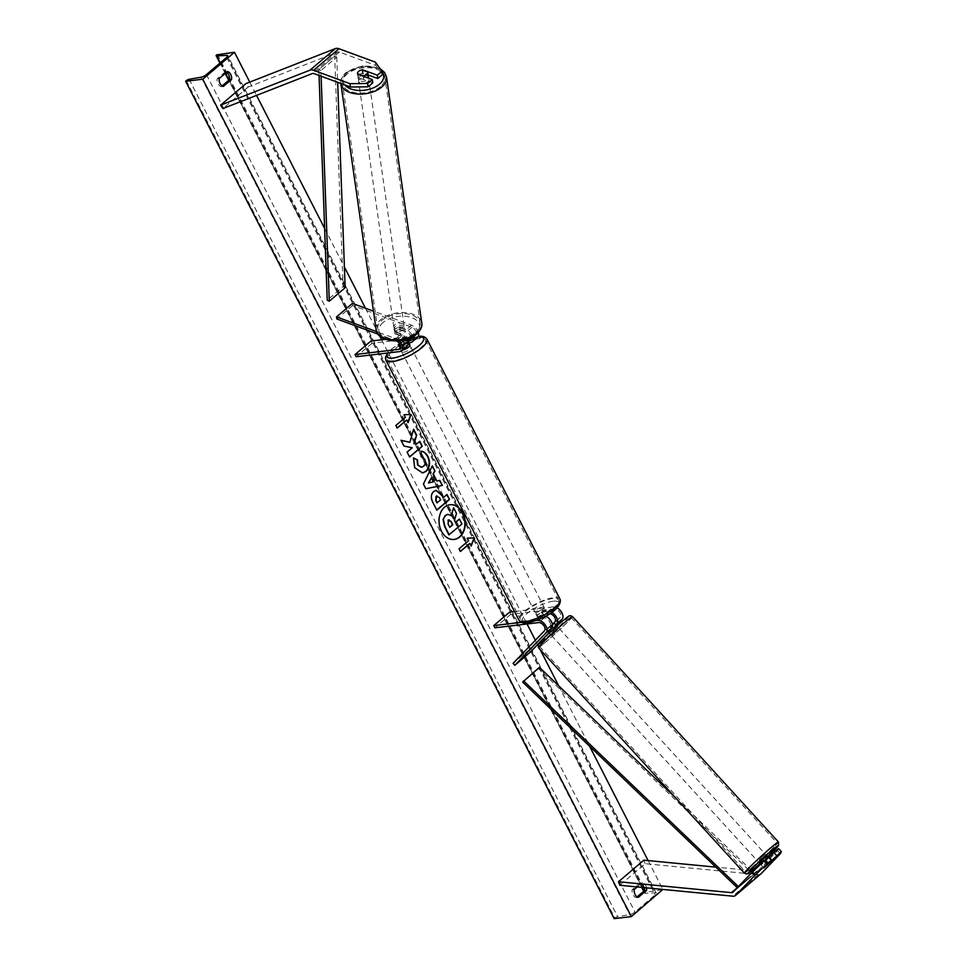 <?xml version="1.0" encoding="UTF-8"?>
<svg xmlns="http://www.w3.org/2000/svg" width="967" height="967" viewBox="0 0 967 967"><rect width="100%" height="100%" fill="white"/><g stroke="black" fill="none" stroke-linecap="round" stroke-linejoin="round"><path stroke-width="0.73" stroke-dasharray="4.83 3.63" d="M548.156 631.705L546.44 629.819L553.946 622.857L548.047 628.574L549.848 626.229A5.186 3.094 -130.4 0 0 549.208 621.044A5.186 3.094 -130.4 0 0 544.107 617.998L538.281 618.687A5.186 1.535 152.9 0 1 538.256 618.65A5.186 1.535 152.9 0 1 543.345 614.371L549.171 613.682A5.186 3.094 49.6 0 1 549.788 613.67M548.18 631.729L555.723 624.803M551.444 625.528L553.184 627.438M556.243 625.274L549.038 632.756M544.457 637.507L538.909 643.26M514.529 611.531L553.438 606.901L548.047 611.482A7.772 4.63 49.6 0 1 551.698 612.365M553.438 606.901A7.772 4.63 49.6 0 1 557.089 607.796M509.597 612.123L510.733 614.323L554.562 609.101A5.186 3.094 49.6 0 1 559.675 612.159A5.186 3.094 49.6 0 1 560.304 617.333L528.937 649.897L530.678 651.806M528.937 649.897L513.09 663.374M521.249 622.325L536.286 620.524M510.733 614.323L494.886 627.801M548.047 611.482L542.221 612.171A5.186 1.535 -27.1 0 0 537.132 616.438A5.186 1.535 -27.1 0 0 537.156 616.487L542.971 615.786L538.365 619.714M545.606 616.209A7.772 4.63 -130.4 0 0 542.971 615.786M543.345 614.371L542.221 612.171M538.281 618.687L537.156 616.487M546.367 629.831L548.12 631.753M768.825 856.847L761.077 864.885L766.154 860.57L768.922 863.604M766.154 860.57L769.273 857.342M778.544 848.579L777.589 850.609L758.321 870.614A4.146 2.478 49.6 0 1 758.213 870.711A4.146 2.478 49.6 0 1 757.33 871.074A4.146 2.478 49.6 0 1 756.823 871.086L753.692 870.784M760.666 874.047A8.292 4.944 49.6 0 1 759.131 874.603A8.292 4.944 49.6 0 1 758.128 874.615L645.17 863.7L619.811 885.264M777.589 850.609L780.381 853.668M643.865 860.171L645.17 863.7M751.915 870.602L715.785 867.121M761.077 864.885L763.87 867.943M372.754 82.86L358.153 77.481A5.186 3.022 171.8 0 1 357.983 76.961A5.186 3.022 171.8 0 1 359.059 74.737A5.186 3.022 171.8 0 1 363.217 73.178L368.173 74.991M358.153 77.481L357.669 74.157M382.473 74.592L375.788 65.442L339.453 52.073A4.146 2.478 -130.4 0 0 338.124 51.88A4.146 2.478 -130.4 0 0 337.676 51.988L248.217 87.018L245.969 83.597M375.788 65.442L375.317 62.106M248.217 87.018L222.869 108.582M363.217 73.178L362.794 70.24M411.156 337.604A5.186 3.094 -130.4 0 0 406.491 331.85L399.927 329.433A5.186 3.022 -8.2 0 0 395.769 330.992A5.186 3.022 -8.2 0 0 394.693 333.216A5.186 3.022 -8.2 0 0 394.85 333.748L394.548 331.669A5.186 3.022 171.8 0 1 394.391 331.137A5.186 3.022 171.8 0 1 395.467 328.913A5.186 3.022 171.8 0 1 399.625 327.354L406.188 329.771A7.772 4.63 -130.4 0 1 412.8 336.746M406.914 339.272A7.772 4.63 49.6 0 0 401.124 334.086L394.548 331.669M399.141 340.843A7.772 4.63 -130.4 0 0 395.733 338.668L376.659 331.645M418.3 332.515A7.772 4.63 -130.4 0 0 411.579 325.19L373.467 311.156M370.893 341.061L372.029 343.273L415.858 338.051A7.772 4.63 -130.4 0 0 417.514 337.362M385.531 339.32L414.722 335.839A5.186 3.094 -130.4 0 0 415.834 335.38A5.186 3.094 -130.4 0 0 415.967 331.161A5.186 3.094 -130.4 0 0 411.882 327.269L352.689 305.487L352.387 303.408M352.689 305.487L336.842 318.965M394.85 333.748L401.414 336.165A5.186 3.094 49.6 0 1 405.499 340.058A5.186 3.094 49.6 0 1 405.366 344.276A5.186 3.094 49.6 0 1 404.266 344.736L400.362 345.207M396.591 340.988A5.186 3.094 -130.4 0 0 396.035 340.747L378.049 334.135M407.651 340.855L402.816 341.436A5.186 1.535 -27.1 0 0 399.48 343.551A5.186 1.535 152.9 0 1 403.517 341.121L407.566 340.638M372.029 343.273L356.182 356.75M408.715 342.838L404.641 343.321A5.186 1.535 -27.1 0 0 399.552 347.6A5.186 1.535 -27.1 0 0 399.576 347.637L405.403 346.948L400.012 351.529M407.047 346.246A7.772 4.63 49.6 0 1 405.403 346.948M399.927 329.433L399.625 327.354M403.517 341.121L404.641 343.321M398.452 345.437L399.576 347.637M543.78 609.186A5.186 1.535 -27.1 0 0 538.426 611.374A5.186 1.535 -27.1 0 0 535.996 614.238A5.186 1.535 -27.1 0 0 537.447 614.577A5.186 1.535 -27.1 0 0 542.801 612.389A5.186 1.535 -27.1 0 0 545.231 609.524A5.186 1.535 -27.1 0 0 543.78 609.186M541.75 615.242A5.186 1.535 152.9 0 1 538.353 616.342A5.186 1.535 152.9 0 1 536.903 616.003A5.186 1.535 152.9 0 1 536.854 615.822L541.75 615.242L543.103 617.877L538.208 618.469A5.186 1.535 -27.1 0 1 542.644 614.686L541.29 612.051A5.186 1.535 152.9 0 1 544.687 610.951A5.186 1.535 152.9 0 1 546.125 611.277A5.186 1.535 152.9 0 1 546.186 611.458L547.54 614.105A5.186 1.535 -27.1 0 1 546.5 615.701M543.103 617.877A5.186 1.535 -27.1 0 0 545.787 616.281M542.644 614.686L547.54 614.105M536.854 615.822L538.208 618.469M409.911 345.074A5.186 1.535 -27.1 0 0 408.461 344.748A5.186 1.535 -27.1 0 0 403.106 346.935A5.186 1.535 -27.1 0 0 400.676 349.8A5.186 1.535 -27.1 0 0 402.127 350.139A5.186 1.535 -27.1 0 0 402.574 350.066M402.816 341.436L404.17 344.083A5.186 1.535 152.9 0 1 407.566 342.983A5.186 1.535 152.9 0 1 408.884 343.164M404.617 347.274A5.186 1.535 152.9 0 1 401.22 348.374A5.186 1.535 152.9 0 1 399.782 348.035A5.186 1.535 152.9 0 1 399.722 347.854L404.617 347.274L403.263 344.627A5.186 1.535 -27.1 0 0 407.699 340.988M403.263 344.627L400.278 344.977M399.722 347.854L398.489 345.424M546.186 611.458L541.29 612.051M409.053 343.503L404.17 344.083M403.251 352.339A5.186 1.535 -27.1 0 0 408.606 350.151A5.186 1.535 -27.1 0 0 411.035 347.286A5.186 1.535 -27.1 0 0 409.585 346.948A5.186 1.535 -27.1 0 0 404.242 349.135A5.186 1.535 -27.1 0 0 401.813 352A5.186 1.535 -27.1 0 0 403.251 352.339M542.656 606.986A5.186 1.535 152.9 0 1 544.107 607.312A5.186 1.535 152.9 0 1 541.677 610.177A5.186 1.535 152.9 0 1 536.322 612.377A5.186 1.535 152.9 0 1 534.872 612.038A5.186 1.535 152.9 0 1 537.301 609.174A5.186 1.535 152.9 0 1 542.656 606.986M526.399 620.814A21.407 6.322 152.9 0 1 520.439 619.424A21.407 6.322 152.9 0 1 530.472 607.59A21.407 6.322 152.9 0 1 552.58 598.549A21.407 6.322 152.9 0 1 558.539 599.927A21.407 6.322 152.9 0 1 548.507 611.76A21.407 6.322 152.9 0 1 526.399 620.814M419.509 338.51A21.407 6.322 -27.1 0 0 397.401 347.552A21.407 6.322 -27.1 0 0 387.368 359.398A21.407 6.322 -27.1 0 0 393.327 360.776A21.407 6.322 -27.1 0 0 415.435 351.734A21.407 6.322 -27.1 0 0 425.48 339.888A21.407 6.322 -27.1 0 0 419.509 338.51M766.988 855.988L759.337 862.975M768.306 857.524L765.235 860.715L768.306 857.524L771.037 860.509M768.378 864.16L765.235 860.715M760.799 864.486L763.87 861.307L760.799 864.486L763.918 867.895M766.988 864.716L763.87 861.307M551.541 632.394L557.512 626.664L551.541 632.394M550.876 626.048L552.967 628.345L556.037 625.153M557.512 626.664L556.11 625.141L552.967 628.345M551.226 628.514L549.51 626.628L552.35 624.102M551.601 628.925L548.482 632.055M549.51 626.628L546.44 629.819M557.584 629.843L551.601 635.573L557.584 629.843M759.264 859.796L765.248 854.079L759.264 859.796M770.3 848.349A21.407 1.015 137.6 0 0 753.704 863.374A21.407 1.015 137.6 0 0 745.617 872.004A21.407 1.015 137.6 0 0 752.531 866.795A21.407 1.015 137.6 0 0 769.128 851.758A21.407 1.015 137.6 0 0 777.214 843.139A21.407 1.015 137.6 0 0 770.3 848.349M546.548 641.29A21.407 1.015 -42.4 0 1 539.622 646.512A21.407 1.015 -42.4 0 1 547.721 637.882A21.407 1.015 -42.4 0 1 564.317 622.857A21.407 1.015 -42.4 0 1 571.231 617.635A21.407 1.015 -42.4 0 1 563.145 626.265A21.407 1.015 -42.4 0 1 546.548 641.29M449.909 504.738A17.479 13.042 83.2 0 0 449.74 504.762A17.479 13.042 83.2 0 0 441.121 531.209A17.479 13.042 83.2 0 0 453.874 539.477A17.479 13.042 83.2 0 0 454.043 539.453M249.752 82.11L256.545 95.395M324.634 228.442L344.397 267.049M365.453 308.219L379.584 335.827M381.614 339.792L527.039 623.969M535.367 640.251L537.604 644.626M537.821 645.049L540.082 649.461M558.672 685.784L589.604 746.234M648.12 860.582L662.878 889.422M646.512 887.839A6.479 4.835 83.2 0 0 645.714 885.373A6.479 4.835 83.2 0 0 642.475 882.436L637.18 886.944M222.156 85.894L221.25 86.667A6.479 4.835 -96.8 0 1 217.188 78.738L225.432 71.727A6.479 4.835 -96.8 0 1 226.58 72.259M225.432 71.727L227.487 71.485M644.373 887.633A6.479 4.835 83.2 0 0 643.659 885.615A6.479 4.835 83.2 0 0 640.42 882.69L642.475 882.436M614.178 918.65L614.843 918.082A2.333 0.689 152.9 0 1 617.659 916.704L629.626 914.601A4.4 1.305 -27.1 0 0 634.956 912.002L655.239 894.753A4.4 1.305 -27.1 0 0 656.242 893.097A4.4 1.305 -27.1 0 0 655.275 892.783L645.182 893.303A2.333 0.689 152.9 0 1 644.675 893.133A2.333 0.689 152.9 0 1 645.207 892.263L662.999 889.652M640.42 882.69L632.176 889.688A6.479 4.835 83.2 0 0 636.238 897.63L637.144 896.856M217.357 54.297L645.871 891.695M636.238 897.63L638.293 897.376M632.176 889.688L634.231 889.447M217.188 78.738L219.243 78.496M221.25 86.667L223.304 86.426M447.661 514.384L451.081 515.508M455.493 522.204L454.139 520.27L456.17 513.441L453.281 507.796M459.083 519.146L461.597 524.041L448.893 534.848M460.038 551.541L459.035 548.857M466.843 538.172L468.536 540.771M468.197 540.807L458.696 548.893M469.551 543.454L471.243 546.065M407.76 422.7L406.406 420.053M405.391 417.369L395.878 425.456M395.539 425.492L396.893 428.139M405.052 417.406L403.698 414.758M413.26 429.288L409.561 442.342M419.448 441.387L416.173 444.167M400.701 440.299L403.662 446.089L411.918 447.794L406.769 452.169L409.609 457.004M436.733 510.02L432.612 502.671C430.303 497.932 430.545 494.234 433.325 491.562L435.912 490.39M443.043 497.642L447.008 494.524M436.939 502.84L440.287 499.987L439.103 497.667L436.02 496.276M422.398 472.96L414.36 467.714L413.525 457.947M421.334 467.254L423.135 466.36C425.129 464.426 425.54 462.057 424.368 459.277L421.128 456.569M420.79 456.605L421.128 451.287M436.528 481.082L439.755 480.369M425.492 488.782L423.437 484.068M423.099 484.104L432.309 465.816M428.454 482.968L433.047 481.892L431.04 477.964M448.93 519.823L447.939 520.222L447.794 524.15L449.776 527.317M368.548 77.578A5.186 3.022 -8.2 0 0 364.885 75.257A5.186 3.022 -8.2 0 0 359.361 76.816A5.186 3.022 -8.2 0 0 358.286 79.04A5.186 3.022 -8.2 0 0 361.948 81.361A5.186 3.022 -8.2 0 0 367.472 79.802A5.186 3.022 -8.2 0 0 368.536 78.146M363.374 76.248L363.858 79.596L358.056 77.457A5.186 3.022 -8.2 0 0 363.858 79.596M358.056 77.457L357.524 73.71M361.96 69.938L362.492 73.685L368.294 75.825A5.186 3.022 -8.2 0 0 362.492 73.685M395.165 326.822A5.186 3.022 -8.2 0 0 394.089 329.058A5.186 3.022 -8.2 0 0 397.751 331.379A5.186 3.022 -8.2 0 0 403.275 329.807A5.186 3.022 -8.2 0 0 404.351 327.583A5.186 3.022 -8.2 0 0 400.701 325.263A5.186 3.022 -8.2 0 0 395.165 326.822M398.779 327.039L404.581 329.167A5.186 3.022 -8.2 0 0 398.779 327.039L399.141 329.529A5.186 3.022 -8.2 0 0 395.769 330.992A5.186 3.022 -8.2 0 0 394.693 333.216A5.186 3.022 -8.2 0 0 394.705 333.313L394.343 330.811A5.186 3.022 -8.2 0 0 400.145 332.938L394.343 330.811M404.351 327.583L404.955 331.754A5.186 3.022 -8.2 0 1 403.88 333.978A5.186 3.022 -8.2 0 1 400.495 335.44L400.145 332.938M404.955 331.754A5.186 3.022 -8.2 0 0 404.931 331.669L404.581 329.167M399.141 329.529L404.931 331.669M400.495 335.44L394.705 333.313M394.874 324.743A5.186 3.022 -8.2 0 0 393.799 326.967A5.186 3.022 -8.2 0 0 397.449 329.288A5.186 3.022 -8.2 0 0 402.985 327.728A5.186 3.022 -8.2 0 0 404.061 325.504A5.186 3.022 -8.2 0 0 400.398 323.183A5.186 3.022 -8.2 0 0 394.874 324.743M367.774 81.881A5.186 3.022 171.8 0 1 362.238 83.44A5.186 3.022 171.8 0 1 358.588 81.131A5.186 3.022 171.8 0 1 359.651 78.895A5.186 3.022 171.8 0 1 365.188 77.336A5.186 3.022 171.8 0 1 368.838 79.657A5.186 3.022 171.8 0 1 367.774 81.881M380.466 86.559A21.407 12.486 171.8 0 1 357.633 93.001A21.407 12.486 171.8 0 1 342.523 83.428A21.407 12.486 171.8 0 1 346.96 74.229A21.407 12.486 171.8 0 1 369.793 67.775A21.407 12.486 171.8 0 1 384.902 77.36A21.407 12.486 171.8 0 1 380.466 86.559M415.677 332.406A21.407 12.486 -8.2 0 0 420.113 323.208A21.407 12.486 -8.2 0 0 405.004 313.622A21.407 12.486 -8.2 0 0 382.17 320.077A21.407 12.486 -8.2 0 0 377.734 329.276A21.407 12.486 -8.2 0 0 392.844 338.849A21.407 12.486 -8.2 0 0 415.677 332.406M539.405 667.327L538.522 668.644L753.559 874.652L737.724 888.129L737.277 887.706M538.522 668.644L522.676 682.122M753.559 874.652L738.353 886.582M754.441 873.334L752.737 871.69M751.734 870.747L675.486 797.69M737.724 888.129L738.595 886.812M319.062 75.462L318.844 69.588L334.691 56.11L343.092 286.74L327.245 300.217M345.146 287.719L343.092 286.74M334.691 56.11L336.746 57.089L320.899 70.567L321.104 76.212M336.746 57.089L337.664 82.304M318.844 69.588L320.899 70.567M554.562 609.101L549.171 613.682M560.304 617.333L554.925 621.914M549.848 626.229L544.457 630.81M544.107 617.998L538.716 622.579M758.321 870.614L732.962 892.178M758.128 874.615L732.768 896.179M756.823 871.086L737.217 887.766M339.453 52.073L314.094 73.637M337.676 51.988L312.317 73.552M401.124 334.086L395.733 338.668M411.579 325.19L406.188 329.771M415.858 338.051L410.467 342.632M411.882 327.269L406.491 331.85M414.722 335.839L411.072 338.946M401.414 336.165L396.035 340.747M404.266 344.736L400.616 347.842M553.136 601.232A20.476 6.044 152.9 0 1 554.139 610.262A20.476 6.044 152.9 0 1 528.091 622.53A20.476 6.044 152.9 0 1 527.088 613.489A20.476 6.044 152.9 0 1 553.136 601.232M560.014 599.165A23.063 6.817 -27.1 0 0 553.595 597.679A23.063 6.817 -27.1 0 0 529.771 607.421A23.063 6.817 -27.1 0 0 518.953 620.185M385.893 360.147A23.063 6.817 152.9 0 1 396.7 347.395A23.063 6.817 152.9 0 1 420.524 337.652A23.063 6.817 152.9 0 1 426.955 339.139M418.034 336.77A20.476 6.044 -27.1 0 0 417.817 336.794A20.476 6.044 -27.1 0 0 388.045 352.955M759.965 863.676A20.476 0.979 137.6 0 0 767.629 856.677L759.977 863.676M778.447 842.015A23.063 1.1 -42.4 0 1 769.72 851.311A23.063 1.1 -42.4 0 1 751.842 867.508A23.063 1.1 -42.4 0 1 744.385 873.128M538.401 647.624A23.063 1.1 137.6 0 0 545.859 642.003A23.063 1.1 137.6 0 0 563.737 625.818A23.063 1.1 137.6 0 0 572.452 616.523M562.178 621.346A20.476 0.979 -42.4 0 1 566.203 619.521A20.476 0.979 -42.4 0 1 545.195 638.982M206.43 74.604L634.956 912.002M226.713 57.355L655.239 894.753M186.329 80.684L614.843 918.082M216.693 54.865L645.207 892.263M220.234 62.867L225.504 73.166M229.034 80.056L642.185 887.428M644.01 891.006L645.182 893.303M227.402 56.666L655.275 892.783M201.112 77.203L629.626 914.601M189.145 79.306L617.659 916.704M344.844 84.951A20.476 11.942 171.8 0 1 347.395 72.416A20.476 11.942 171.8 0 1 382.074 71.776M386.546 77.118A23.063 13.453 -8.2 0 0 370.264 66.796A23.063 13.453 -8.2 0 0 345.666 73.746A23.063 13.453 -8.2 0 0 340.88 83.658C340.07 80.394 341.786 76.683 346.005 72.525L362.746 65.865L380.116 68.681M376.103 329.505A23.063 13.453 171.8 0 1 380.877 319.593A23.063 13.453 171.8 0 1 405.475 312.643A23.063 13.453 171.8 0 1 421.757 322.966M383.198 322.422A20.476 11.942 -8.2 0 0 386.703 338.97A20.476 11.942 -8.2 0 0 415.254 334.219A20.476 11.942 -8.2 0 0 411.749 317.672A20.476 11.942 -8.2 0 0 383.198 322.422M538.256 618.65L537.132 616.438M758.213 870.711L732.853 892.275M357.983 76.961L358.286 79.04M394.089 329.058L394.391 331.137M410.443 339.961L415.834 335.38M405.366 344.276L399.987 348.857M398.428 345.388L399.552 347.6M546.125 611.277L545.231 609.524M536.903 616.003L535.996 614.238M400.676 349.8L399.782 348.035M418.203 336.48L412.002 337.954L402.502 341.943L391.949 348.676L387.537 353.015M411.035 347.286L544.107 607.312M387.368 359.398L520.439 619.424M425.48 339.888L558.539 599.927M401.813 352L534.872 612.038M549.86 633.663L548.458 632.128M559.252 628.574L765.248 854.079M539.622 646.512L745.617 872.004M571.231 617.635L777.214 843.139M551.601 635.573L757.584 861.065M644.675 893.133L643.708 891.272M641.725 887.38L228.732 80.309M225.202 73.432L219.932 63.121M656.242 893.097L227.728 55.699M393.799 326.967L358.588 81.131M420.113 323.208L384.902 77.36M377.734 329.276L342.523 83.428M404.061 325.504L368.838 79.657"/><path stroke-width="1.45" d="M557.089 607.796A7.772 4.63 49.6 0 1 562.057 619.243L556.243 625.274M549.038 632.756L544.457 637.507M538.909 643.26L530.678 651.806L514.831 665.284L546.21 632.72A7.772 4.63 49.6 0 0 545.255 624.96A7.772 4.63 49.6 0 0 537.592 620.379L536.286 620.524M545.606 616.209A7.772 4.63 -130.4 0 1 551.528 621.866A7.772 4.63 -130.4 0 1 551.589 628.139L548.18 631.729M555.723 624.803L556.666 623.824A7.772 4.63 49.6 0 0 551.698 612.365M549.788 613.67A5.186 3.094 49.6 0 1 554.526 617.103A5.186 3.094 49.6 0 1 554.925 621.914L553.97 622.893L557.512 626.664M514.529 611.531L509.597 612.123L493.75 625.601L494.886 627.801L538.716 622.579A5.186 3.094 49.6 0 1 543.829 625.637A5.186 3.094 49.6 0 1 544.457 630.81L513.09 663.374L514.831 665.284M493.75 625.601L521.249 622.325M764.172 860.811L766.964 863.869L755.022 875.232L752.229 872.174L764.172 860.811L768.825 856.847L771.618 859.905L763.87 867.943L781.336 851.637L778.544 848.579L773.89 852.543L776.682 855.59M752.229 872.174L732.962 892.178A4.146 2.478 49.6 0 1 732.853 892.275A4.146 2.478 49.6 0 1 731.971 892.638A4.146 2.478 49.6 0 1 731.475 892.65L618.505 881.735L619.811 885.264L732.768 896.179A8.292 4.944 49.6 0 0 733.784 896.167A8.292 4.944 49.6 0 0 735.549 895.43A8.292 4.944 49.6 0 0 735.754 895.237L755.022 875.232M769.273 857.342L773.89 852.543M781.336 851.637L780.381 853.668L761.114 873.672A8.292 4.944 49.6 0 1 760.896 873.866A8.292 4.944 49.6 0 1 760.666 874.047M715.785 867.121L643.865 860.171L618.505 881.735M753.692 870.784L751.915 870.602M771.618 859.905L766.964 863.869M372.271 79.524L367.617 83.476L349.957 83.67L350.441 87.006L368.101 86.812L372.754 82.86L372.271 79.524L357.669 74.157A5.186 3.022 171.8 0 1 357.512 73.625A5.186 3.022 171.8 0 1 358.588 71.401A5.186 3.022 171.8 0 1 362.746 69.842L377.348 75.208L382.001 71.256L382.473 74.592L377.819 78.545L377.348 75.208M350.441 87.006L314.094 73.637A4.146 2.478 -130.4 0 0 312.764 73.444A4.146 2.478 -130.4 0 0 312.317 73.552L222.869 108.582L220.609 105.161L310.069 70.132A8.292 4.944 -130.4 0 1 310.963 69.914A8.292 4.944 -130.4 0 1 313.622 70.301L349.957 83.67M368.173 74.991L377.819 78.545M382.001 71.256L375.317 62.106L338.97 48.737A8.292 4.944 -130.4 0 0 336.323 48.35A8.292 4.944 -130.4 0 0 335.428 48.568L245.969 83.597L220.609 105.161M368.101 86.812L367.617 83.476M376.659 331.645L336.54 316.886L352.387 303.408L373.467 311.156M408.715 342.838L410.467 342.632A7.772 4.63 -130.4 0 0 412.123 341.943L417.514 337.362A7.772 4.63 -130.4 0 0 418.3 332.515M412.123 341.943A7.772 4.63 -130.4 0 0 412.8 336.746M407.566 340.638L409.343 340.42A5.186 3.094 -130.4 0 0 410.443 339.961A5.186 3.094 -130.4 0 0 411.156 337.604M378.049 334.135L336.842 318.965L336.54 316.886M406.914 339.272A7.772 4.63 49.6 0 1 407.047 346.246L401.668 350.84A7.772 4.63 -130.4 0 1 400.012 351.529L356.182 356.75L355.046 354.538L398.887 349.317A5.186 3.094 -130.4 0 0 399.987 348.857A5.186 3.094 -130.4 0 0 400.253 344.941A5.186 3.094 -130.4 0 0 396.591 340.988M401.668 350.84A7.772 4.63 -130.4 0 0 399.141 340.843M355.046 354.538L370.893 341.061L385.531 339.32M400.362 345.207L398.452 345.437A5.186 1.535 152.9 0 1 398.428 345.388A5.186 1.535 152.9 0 1 399.48 343.551A5.186 1.535 -27.1 0 0 398.38 345.207L400.278 344.977M545.787 616.281A5.186 1.535 -27.1 0 0 546.5 615.701M402.574 350.066A5.186 1.535 -27.1 0 0 407.723 347.782A5.186 1.535 -27.1 0 0 409.911 345.074L409.005 343.309A5.186 1.535 152.9 0 1 409.053 343.503L407.699 340.855A5.186 1.535 -27.1 0 1 407.699 340.988M760.727 864.51L759.337 862.975L765.308 857.245L766.988 855.988L768.378 857.511M771.448 860.968L763.942 867.931L771.448 860.968L771.037 860.509M552.35 624.102L553.946 622.857M551.226 628.514L548.531 632.116M454.043 539.453A17.479 13.042 83.2 0 0 462.492 513.03A17.479 13.042 83.2 0 0 449.909 504.738M441.46 531.161A17.479 13.042 83.2 0 0 454.224 539.429A17.479 13.042 83.2 0 0 462.842 512.981A17.479 13.042 83.2 0 0 450.078 504.714A17.479 13.042 83.2 0 0 441.46 531.161M662.878 889.422L631.306 916.607L614.178 918.65L185.664 81.252L186.329 80.684A2.333 0.689 152.9 0 1 189.145 79.306L201.112 77.203A4.4 1.305 -27.1 0 0 206.43 74.604L226.713 57.355A4.4 1.305 -27.1 0 0 227.728 55.699A4.4 1.305 -27.1 0 0 226.749 55.385L216.668 55.905A2.333 0.689 152.9 0 1 216.149 55.735A2.333 0.689 152.9 0 1 216.693 54.865L234.473 52.254L249.752 82.11M256.545 95.395L324.634 228.442M344.397 267.049L365.453 308.219M379.584 335.827L381.614 339.792M527.039 623.969L535.367 640.251M540.082 649.461L558.672 685.784M589.604 746.234L648.12 860.582M234.473 52.254L202.78 79.209L631.306 916.607M421.128 451.287C423.667 451.251 425.951 453.052 427.994 456.654C430.533 462.456 429.904 467.351 426.084 471.328L422.567 472.948L414.698 467.665L413.525 457.947L417.454 459.881L417.937 464.994L421.503 467.242L423.473 466.324C425.468 464.39 425.879 462.021 424.706 459.228L421.128 456.569L421.128 451.287M433.663 491.514L436.081 490.366L442.149 495.189L443.382 497.606L447.008 494.524L449.498 499.407L436.83 510.189L432.962 502.635C430.653 497.896 430.883 494.185 433.663 491.514M409.911 442.294L401.039 440.263L404.001 446.053L412.256 447.745L407.107 452.121L409.609 457.004L422.289 446.222L419.787 441.339L416.511 444.131L414.166 443.563L416.608 435.126L413.598 429.251L409.911 442.294L401.112 440.396M637.18 886.944L634.231 889.447A6.479 4.835 83.2 0 0 638.293 897.376L646.536 890.377A6.479 4.835 83.2 0 0 646.512 887.839M231.548 79.415L223.304 86.426A6.479 4.835 -96.8 0 1 219.243 78.496L227.487 71.485A6.479 4.835 -96.8 0 1 230.726 74.423A6.479 4.835 -96.8 0 1 231.548 79.415L229.493 79.669L222.156 85.894M469.889 543.418L471.243 546.065L474.156 537.894L467.182 538.123L468.536 540.771L459.035 548.857L460.389 551.504L469.889 543.418L460.292 551.323M404.037 414.722L411.011 414.48L408.098 422.652L406.744 420.004L397.232 428.091L395.878 425.456L405.391 417.369L404.037 414.722L411.011 414.48M433.385 474.217L436.879 481.046L439.755 480.369L442.342 485.41L425.831 488.746L423.437 484.068L432.309 465.816L434.981 471.026L433.035 474.253L436.879 481.046M226.58 72.259A6.479 4.835 -96.8 0 1 228.671 74.664A6.479 4.835 -96.8 0 1 229.493 79.669M637.144 896.856L644.481 890.619A6.479 4.835 83.2 0 0 644.373 887.633M202.78 79.209L185.664 81.252M644.481 890.619L646.536 890.377M455.493 522.204L459.434 519.11L461.936 524.005L448.893 534.848L444.615 526.495L443.055 519.569L445.207 515.484L447.661 514.384M451.081 515.508L453.62 507.748L456.509 513.404L454.49 520.234L455.578 522.385L459.434 519.11M443.055 519.569L445.545 515.447L447.83 514.359L451.347 515.737L453.62 507.748M449.232 534.811L444.953 526.459L443.394 519.533M471.05 545.678L474.156 537.894M473.818 537.93L467.206 538.16M410.661 414.529L407.905 422.277M397.147 427.922L406.744 420.004M416.511 444.131L413.828 443.599L416.608 435.126M416.257 435.162L413.477 429.711M409.524 456.835L422.289 446.222M421.95 446.27L419.533 441.556M435.912 490.39L441.798 495.225L443.382 497.606M446.754 494.741L449.498 499.407M449.159 499.443L436.733 510.02M437.036 495.878L435.984 496.301L435.766 500.543L436.939 502.84L440.626 499.939L439.441 497.63L436.359 496.228L436.105 500.507L437.277 502.792M436.866 495.878L436.02 496.276M420.79 451.323C423.328 451.299 425.613 453.088 427.644 456.702C430.194 462.504 429.566 467.387 425.746 471.364L422.398 472.96M413.477 458.128L417.454 459.881M417.103 459.917L417.587 465.03L421.334 467.254M439.441 480.442L442.342 485.41M442.004 485.458L425.818 488.722M432.14 466.179L434.981 471.026M434.63 471.062L433.035 474.253M431.379 477.928L428.454 482.968L433.385 481.856L431.379 477.928L428.792 482.92M448.325 520.149L448.132 524.114L449.776 527.317L452.822 524.73L451.166 521.491L448.325 520.149L449.099 519.787M449.691 527.148L452.483 524.767L450.827 521.539L447.975 520.198M368.536 78.146A5.186 3.022 -8.2 0 0 368.548 77.578L367.774 72.15A5.186 3.022 -8.2 0 0 367.75 72.066L361.96 69.938A5.186 3.022 -8.2 0 0 358.588 71.401A5.186 3.022 -8.2 0 0 357.512 73.625A5.186 3.022 -8.2 0 0 357.524 73.71L363.314 75.849A5.186 3.022 -8.2 0 0 366.698 74.386A5.186 3.022 -8.2 0 0 367.774 72.15M368.294 75.825L367.774 72.247M737.277 887.706L522.676 682.122L539.405 667.327L675.486 797.69M738.353 886.582L523.558 680.804M752.737 871.69L751.734 870.747M319.062 75.462L327.245 300.217L329.3 301.196L345.146 287.719L337.664 82.304M321.104 76.212L329.3 301.196M551.589 628.139L546.21 632.72M562.057 619.243L556.666 623.824M538.365 619.714L537.592 620.379M737.217 887.766L731.475 892.65M761.114 873.672L735.754 895.237M338.97 48.737L313.622 70.301M335.428 48.568L310.069 70.132M411.072 338.946L409.343 340.42M400.616 347.842L398.887 349.317M525.383 621.672A23.063 6.817 -27.1 0 0 549.208 611.93A23.063 6.817 -27.1 0 0 560.014 599.165C562.48 606.031 549.087 618.046 527.281 622.893C523.679 623.558 520.911 622.651 518.953 620.185A23.063 6.817 -27.1 0 0 525.383 621.672M560.014 599.165L426.955 339.139A23.063 6.817 152.9 0 1 416.136 351.891A23.063 6.817 152.9 0 1 392.324 361.634A23.063 6.817 152.9 0 1 385.893 360.147L518.953 620.185M388.045 352.955A20.476 6.044 -27.1 0 0 392.771 358.08A20.476 6.044 -27.1 0 0 418.711 345.908A20.476 6.044 -27.1 0 0 418.034 336.77M759.977 863.676L754.598 868.366C745.859 875.546 748.325 873.225 746.464 873.987L744.385 873.128A23.063 1.1 -42.4 0 1 753.112 863.833A23.063 1.1 -42.4 0 1 770.989 847.636A23.063 1.1 -42.4 0 1 778.447 842.015L778.616 845.46L767.629 856.689A20.476 0.979 137.6 0 0 778.121 846.065A20.476 0.979 137.6 0 0 771.654 850.658A20.476 0.979 137.6 0 0 750.646 870.131A20.476 0.979 137.6 0 0 754.671 868.293A20.476 0.979 137.6 0 0 759.965 863.676M778.447 842.015L572.452 616.523A23.063 1.1 137.6 0 0 565.006 622.144A23.063 1.1 137.6 0 0 547.129 638.329A23.063 1.1 137.6 0 0 538.401 647.624L744.385 873.128M545.195 638.982A20.476 0.979 -42.4 0 1 541.169 640.807A20.476 0.979 -42.4 0 1 562.178 621.346M216.668 55.905L220.234 62.867M225.504 73.166L229.034 80.056M642.185 887.428L644.01 891.006M226.749 55.385L227.402 56.666M382.074 71.776A20.476 11.942 171.8 0 1 379.439 84.202A20.476 11.942 171.8 0 1 344.844 84.951M340.88 83.658A23.063 13.453 -8.2 0 0 357.161 93.98A23.063 13.453 -8.2 0 0 381.76 87.03A23.063 13.453 -8.2 0 0 386.546 77.118L421.757 322.966A23.063 13.453 171.8 0 1 416.982 332.878A23.063 13.453 171.8 0 1 392.372 339.828A23.063 13.453 171.8 0 1 376.103 329.505L340.855 83.476M760.896 873.866L735.549 895.43M426.955 339.139C425.033 336.673 422.253 335.767 418.638 336.419L418.203 336.48M387.537 353.015L385.434 357.427L385.893 360.147M538.401 647.624L538.232 644.179C538.111 643.357 552.737 629.299 562.25 621.285C570.977 614.093 568.523 616.426 570.385 615.665L572.452 616.523M549.86 633.663L548.458 632.128M643.708 891.272L641.725 887.38M228.732 80.309L225.202 73.432M219.932 63.121L216.149 55.735M421.757 322.966C422.567 326.23 420.85 329.94 416.632 334.111C404.968 345.026 376.828 342.221 376.103 329.505M380.116 68.681L384.552 72.44L386.546 77.118"/></g></svg>
